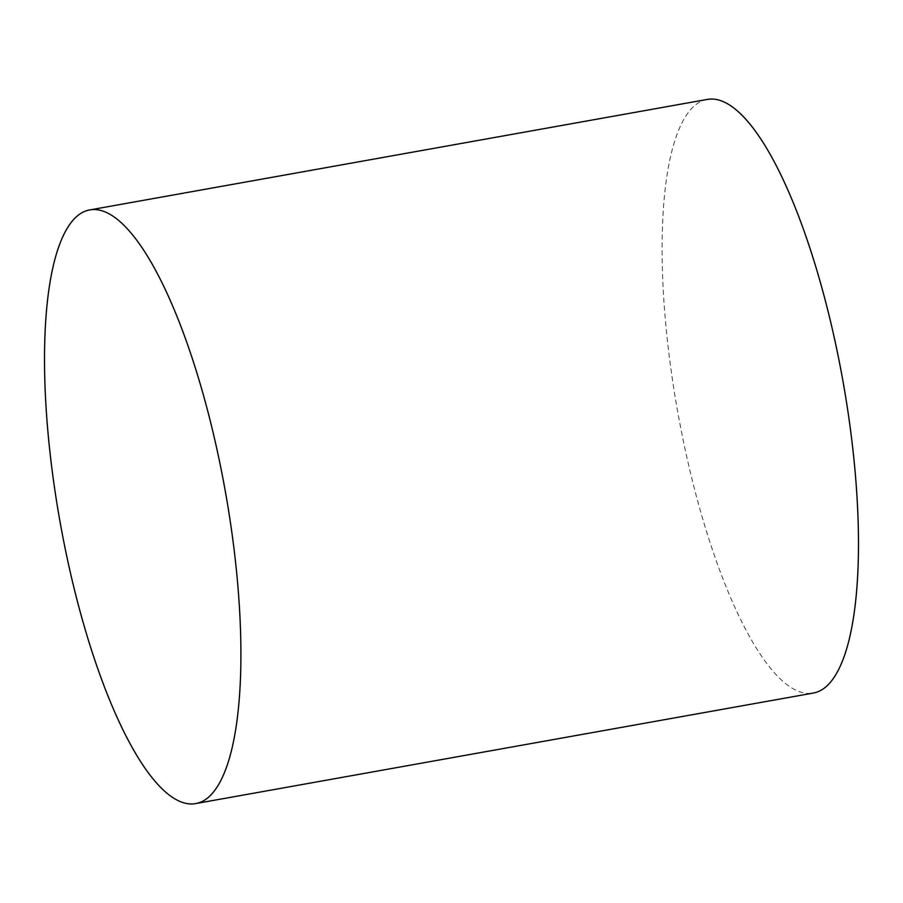 <?xml version="1.0" encoding="UTF-8"?>
<svg xmlns="http://www.w3.org/2000/svg" width="903" height="903" viewBox="0 0 903 903"><rect width="100%" height="100%" fill="white"/><g stroke="black" fill="none" stroke-linecap="round" stroke-linejoin="round"><path stroke-width="0.68" stroke-dasharray="4.51 3.39" d="M707.173 99.443A301.512 84.047 -100.1 0 0 697.511 103.439A301.512 84.047 -100.1 0 0 680.941 429.083A301.512 84.047 -100.1 0 0 813.4 693.041"/><path stroke-width="1.35" d="M195.827 803.557L813.4 693.041A301.512 84.047 -100.1 0 0 823.051 689.034A301.512 84.047 -100.1 0 0 839.632 363.401A301.512 84.047 -100.1 0 0 707.173 99.443L89.6 209.959A301.512 84.047 -100.1 0 0 79.949 213.966A301.512 84.047 -100.1 0 0 63.368 539.599A301.512 84.047 -100.1 0 0 195.827 803.557A301.512 84.047 -100.1 0 0 205.489 799.561A301.512 84.047 -100.1 0 0 222.059 473.917A301.512 84.047 -100.1 0 0 89.6 209.959"/></g></svg>
